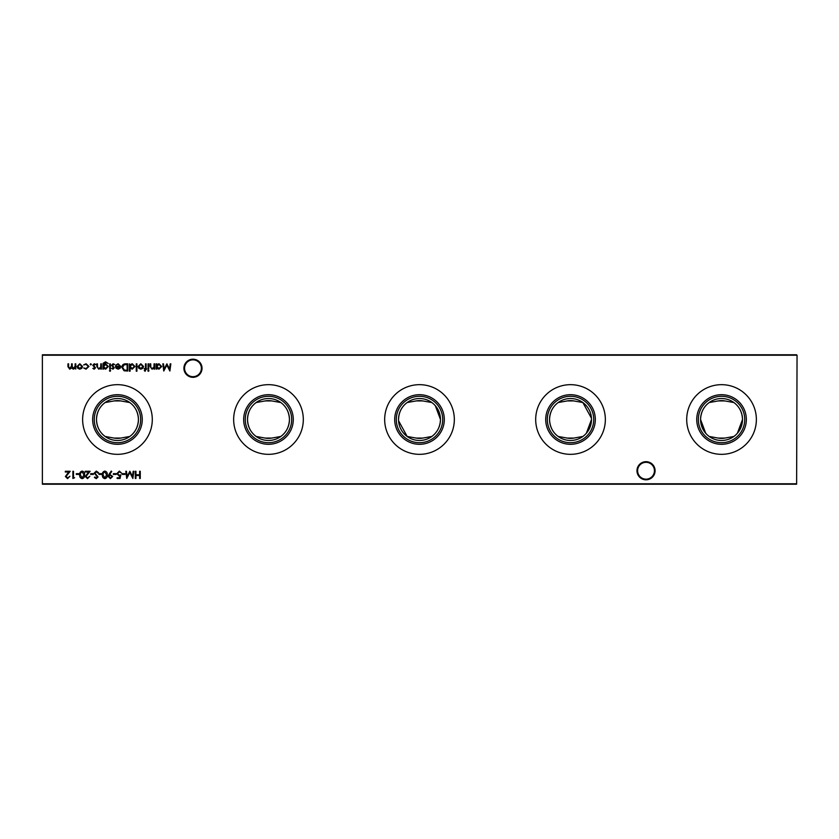 <?xml version="1.0" encoding="UTF-8"?>
<svg xmlns="http://www.w3.org/2000/svg" width="839" height="839" viewBox="0 0 839 839"><rect width="100%" height="100%" fill="white"/><g stroke="black" fill="none" stroke-linecap="round" stroke-linejoin="round"><path stroke-width="1.26" d="M636.969 470.742A9.061 9.061 0 0 1 646.03 461.681A9.061 9.061 0 0 1 655.091 470.742A9.061 9.061 0 0 1 646.03 479.803A9.061 9.061 0 0 1 636.969 470.742M654.441 470.742A8.411 8.411 0 0 0 646.03 462.32A8.411 8.411 0 0 0 637.619 470.742A8.411 8.411 0 0 0 646.03 479.153A8.411 8.411 0 0 0 654.441 470.742M183.909 368.258A9.061 9.061 0 0 1 192.97 359.197A9.061 9.061 0 0 1 202.031 368.258A9.061 9.061 0 0 1 192.97 377.319A9.061 9.061 0 0 1 183.909 368.258M201.381 368.258A8.411 8.411 0 0 0 192.97 359.847A8.411 8.411 0 0 0 184.559 368.258A8.411 8.411 0 0 0 192.97 376.68A8.411 8.411 0 0 0 201.381 368.258M698.331 419.5A23.209 23.209 0 0 1 721.54 396.291A23.209 23.209 0 0 1 744.749 419.5A23.209 23.209 0 0 1 721.54 442.709A23.209 23.209 0 0 1 698.331 419.5M737.376 433.249L742.515 419.5A20.975 20.975 0 0 1 721.54 440.475A20.975 20.975 0 0 1 700.565 419.5A20.975 20.975 0 0 1 721.54 398.525A20.975 20.975 0 0 1 742.515 419.5C742.19 412.18 739.306 406.527 733.873 402.542L724.896 400.927L718.184 400.927L709.207 402.542C703.764 406.527 700.88 412.18 700.565 419.5L705.704 433.249M696.737 419.5A24.803 24.803 0 0 1 721.54 394.697A24.803 24.803 0 0 1 746.343 419.5A24.803 24.803 0 0 1 721.54 444.303A24.803 24.803 0 0 1 696.737 419.5M686.711 419.5A34.829 34.829 0 0 1 721.54 384.671A34.829 34.829 0 0 1 756.369 419.5A34.829 34.829 0 0 1 721.54 454.329A34.829 34.829 0 0 1 686.711 419.5M547.311 419.5A23.209 23.209 0 0 1 570.52 396.291A23.209 23.209 0 0 1 593.729 419.5A23.209 23.209 0 0 1 570.52 442.709A23.209 23.209 0 0 1 547.311 419.5M591.453 418.221L582.853 402.542L573.876 400.927L567.164 400.927L558.187 402.542C552.744 406.527 549.86 412.18 549.545 419.5A20.975 20.975 0 0 1 570.52 398.525A20.975 20.975 0 0 1 591.495 419.5A20.975 20.975 0 0 1 570.52 440.475A20.975 20.975 0 0 1 549.545 419.5C549.87 426.82 552.754 432.473 558.187 436.458L567.164 438.073L573.876 438.073L582.853 436.458M545.717 419.5A24.803 24.803 0 0 1 570.52 394.697A24.803 24.803 0 0 1 595.323 419.5A24.803 24.803 0 0 1 570.52 444.303A24.803 24.803 0 0 1 545.717 419.5M535.691 419.5A34.829 34.829 0 0 1 570.52 384.671A34.829 34.829 0 0 1 605.349 419.5A34.829 34.829 0 0 1 570.52 454.329A34.829 34.829 0 0 1 535.691 419.5M396.291 419.5A23.209 23.209 0 0 1 419.5 396.291A23.209 23.209 0 0 1 442.709 419.5A23.209 23.209 0 0 1 419.5 442.709A23.209 23.209 0 0 1 396.291 419.5M431.833 402.542L422.856 400.927L416.144 400.927L407.167 402.542C401.724 406.527 398.84 412.18 398.525 419.5A20.975 20.975 0 0 1 419.5 398.525A20.975 20.975 0 0 1 440.475 419.5L435.336 405.751M394.697 419.5A24.803 24.803 0 0 1 419.5 394.697A24.803 24.803 0 0 1 444.303 419.5A24.803 24.803 0 0 1 419.5 444.303A24.803 24.803 0 0 1 394.697 419.5M384.671 419.5A34.829 34.829 0 0 1 419.5 384.671A34.829 34.829 0 0 1 454.329 419.5A34.829 34.829 0 0 1 419.5 454.329A34.829 34.829 0 0 1 384.671 419.5M245.271 419.5A23.209 23.209 0 0 1 268.48 396.291A23.209 23.209 0 0 1 291.689 419.5A23.209 23.209 0 0 1 268.48 442.709A23.209 23.209 0 0 1 245.271 419.5M247.505 419.5A20.975 20.975 0 0 1 268.48 398.525A20.975 20.975 0 0 1 289.455 419.5C289.13 412.18 286.246 406.527 280.813 402.542L271.836 400.927L265.124 400.927L256.147 402.542C250.704 406.527 247.82 412.18 247.505 419.5C247.83 426.82 250.714 432.473 256.147 436.458L265.124 438.073L271.836 438.073L280.813 436.458C286.256 432.473 289.14 426.82 289.455 419.5A20.975 20.975 0 0 1 268.48 440.475A20.975 20.975 0 0 1 247.505 419.5M243.677 419.5A24.803 24.803 0 0 1 268.48 394.697A24.803 24.803 0 0 1 293.283 419.5A24.803 24.803 0 0 1 268.48 444.303A24.803 24.803 0 0 1 243.677 419.5M233.651 419.5A34.829 34.829 0 0 1 268.48 384.671A34.829 34.829 0 0 1 303.309 419.5A34.829 34.829 0 0 1 268.48 454.329A34.829 34.829 0 0 1 233.651 419.5M94.251 419.5A23.209 23.209 0 0 1 117.46 396.291A23.209 23.209 0 0 1 140.669 419.5A23.209 23.209 0 0 1 117.46 442.709A23.209 23.209 0 0 1 94.251 419.5M96.485 419.5A20.975 20.975 0 0 1 117.46 398.525A20.975 20.975 0 0 1 138.435 419.5C138.11 412.18 135.226 406.527 129.793 402.542L120.816 400.927L114.104 400.927L105.127 402.542C99.684 406.527 96.8 412.18 96.485 419.5C96.81 426.82 99.694 432.473 105.127 436.458L114.104 438.073L120.816 438.073L129.793 436.458C135.236 432.473 138.12 426.82 138.435 419.5A20.975 20.975 0 0 1 117.46 440.475A20.975 20.975 0 0 1 96.485 419.5M92.657 419.5A24.803 24.803 0 0 1 117.46 394.697A24.803 24.803 0 0 1 142.263 419.5A24.803 24.803 0 0 1 117.46 444.303A24.803 24.803 0 0 1 92.657 419.5M82.631 419.5A34.829 34.829 0 0 1 117.46 384.671A34.829 34.829 0 0 1 152.289 419.5A34.829 34.829 0 0 1 117.46 454.329A34.829 34.829 0 0 1 82.631 419.5M94.188 369.181L92.846 368.436L94.87 367.828L92.751 365.269L94.293 363.748L95.793 364.462L93.391 365.238L95.52 367.807L94.188 369.181M103.543 368.174L103.543 369.097L102.893 369.097L103.082 363.308L105.557 361.808L108.241 363.465L105.62 362.458L103.543 364.85L105.641 363.843L108.336 366.486L105.62 369.181L103.543 368.174M110.633 370.754L110.045 371.31L109.437 370.754L110.045 370.198L110.633 370.754M118.215 364.388L115.709 365.196L118.131 363.748L120.774 366.454L120.176 368.206L118.121 369.181L116.002 368.153L115.436 366.328L120.134 366.328L118.215 364.388M130.087 371.216L129.447 371.216L129.447 363.843L130.087 364.745L132.237 363.748L134.974 366.475L132.216 369.181L130.087 368.08L130.087 371.216M142.829 368.311L140.826 369.181L138.834 368.321L138.11 366.454L140.826 363.748L143.553 366.454L142.829 368.311M148.996 370.754L148.398 371.31L147.79 370.754L148.398 370.198L148.996 370.754M145.074 371.31L144.287 370.502L144.948 370.66L145.483 369.097L144.381 369.097L144.381 368.447L145.483 368.447L145.493 363.843L146.133 363.843L146.133 368.447L146.867 369.097L146.133 369.097L145.074 371.31M124.969 473.678L124.969 474.413L122.2 474.413L122.2 473.678L124.969 473.678M116.118 473.678L116.118 474.413L113.349 474.413L113.349 473.678L116.118 473.678M104.854 471.099C106.668 471.57 107.476 472.829 107.266 474.874C107.476 476.909 106.679 478.178 104.854 478.649C103.029 478.188 102.201 476.919 102.379 474.874C102.201 472.818 103.029 471.56 104.854 471.099M96.317 471.099L98.509 472.661L97.901 473.028L96.317 471.833L94.912 473.049L98.048 476.972L96.275 478.649L94.356 477.433L94.943 476.992L96.338 477.915L97.397 477.003L94.262 473.039L96.317 471.099M170.191 363.843L170.841 363.843L169.898 371.027L166.835 365.133L163.773 371.027L162.818 363.843L163.469 363.843L164.161 369.013L166.898 363.843L169.509 369.024L170.191 363.843M74.629 477.737L72.878 478.471L72.878 471.277L73.517 471.277L73.517 477.737L74.629 477.737M82.18 471.099C83.994 471.57 84.791 472.829 84.582 474.874C84.791 476.909 83.994 478.178 82.18 478.649C80.345 478.188 79.516 476.919 79.695 474.874C79.516 472.818 80.345 471.56 82.18 471.099M93.433 473.678L93.433 474.413L90.664 474.413L90.664 473.678L93.433 473.678M81.792 368.311L79.799 369.181L77.796 368.321L77.073 366.454L79.799 363.748L82.516 366.454L81.792 368.311M140.27 471.277L140.27 478.471L139.62 478.471L139.62 475.524L135.939 475.524L135.939 478.471L135.289 478.471L135.289 471.277L135.939 471.277L135.939 474.78L139.62 474.78L139.62 471.277L140.27 471.277M797.05 355.212L42.38 355.212L42.38 483.788L796.62 483.788L797.05 355.212L796.62 484.218L42.38 484.218L42.38 354.782L796.62 354.782M75.783 363.843L75.783 369.097L75.143 368.185L73.329 369.181L71.661 367.912L69.731 369.181L67.949 366.685L67.949 363.843L68.599 363.843L68.599 366.685L69.836 368.541L71.546 365.877L71.546 363.843L72.196 363.843L72.196 366.507L73.444 368.541L75.143 366.045L75.143 363.843L75.783 363.843M86.029 369.181L83.627 367.954L86.081 368.541L88.326 366.475L86.071 364.388L83.627 364.955L86.081 363.748L88.976 366.423L86.029 369.181M87.529 477.915L89.836 476.258L87.497 478.649L85.316 476.521L88.577 472.011L85.232 472.011L85.232 471.277L90.119 471.277L85.966 476.458L87.529 477.915M79.055 473.678L79.055 474.413L76.286 474.413L76.286 473.678L79.055 473.678M67.613 477.915L69.92 476.258L67.581 478.649L65.4 476.521L68.662 472.011L65.316 472.011L65.316 471.277L70.203 471.277L66.05 476.458L67.613 477.915M156.83 369.097L156.18 369.097L156.18 363.843L156.83 363.843L156.83 364.745L158.98 363.748L161.717 366.475L158.959 369.181L156.83 368.122L156.83 369.097M101.729 473.678L101.729 474.413L98.96 474.413L98.96 473.678L101.729 473.678M109.018 474.329L111.23 471.099L111.744 471.455L109.741 474.371L112.699 476.447L110.412 478.649L108.189 476.447L109.018 474.329M120.082 478.471L117.124 478.471L117.124 477.737L119.578 477.737L119.967 475.839L119.117 475.975L116.852 473.626L119.358 471.099L121.55 473.123L119.327 471.833L117.502 473.657L119.232 475.241L120.816 474.874L120.082 478.471M133.17 471.277L133.821 471.277L132.866 478.471L129.804 472.567L126.752 478.471L125.798 471.277L126.448 471.277L127.129 476.458L129.877 471.277L132.478 476.468L133.17 471.277M148.713 363.843L148.713 369.097L148.073 369.097L148.073 363.843L148.713 363.843M154.712 363.843L154.712 369.097L154.061 369.097L154.061 368.143L152.058 369.181L150.097 366.517L150.097 363.843L150.747 363.843L150.821 367.503L152.174 368.541L153.967 367.146L154.061 363.843L154.712 363.843M136.914 363.843L136.914 371.216L136.264 371.216L136.264 363.843L136.914 363.843M125.556 363.843L127.79 363.843L127.79 371.027L124.057 370.775L121.886 367.346C122.022 365.028 123.249 363.864 125.556 363.843M112.992 369.181L111.65 368.436L113.685 367.828L111.556 365.269L113.097 363.748L114.597 364.462L112.206 365.238L114.324 367.807L112.992 369.181M110.36 363.843L110.36 369.097L109.72 369.097L109.72 363.843L110.36 363.843M101.414 363.843L101.414 369.097L100.774 369.097L100.774 368.143L98.771 369.181L96.81 366.517L96.81 363.843L97.45 363.843L97.534 367.503L98.887 368.541L100.67 367.146L100.774 363.843L101.414 363.843M91.367 364.346L90.769 364.944L90.172 364.346L90.769 363.748L91.367 364.346M709.207 436.458L718.184 438.073L724.896 438.073L733.873 436.458M586.356 433.249L591.495 419.5M398.567 420.779L407.167 436.458L416.144 438.073L422.856 438.073L431.833 436.458C437.276 432.473 440.16 426.82 440.475 419.5A20.975 20.975 0 0 1 419.5 440.475A20.975 20.975 0 0 1 398.525 419.5M120.816 438.073A18.878 18.878 0 0 1 114.104 438.073M114.104 400.927A18.878 18.878 0 0 1 120.816 400.927M265.124 400.927A18.878 18.878 0 0 1 271.836 400.927M271.836 438.073A18.878 18.878 0 0 1 265.124 438.073M416.144 400.927A18.878 18.878 0 0 1 422.856 400.927M422.856 438.073A18.878 18.878 0 0 1 416.144 438.073M573.876 438.073A18.878 18.878 0 0 1 567.164 438.073M567.164 400.927A18.878 18.878 0 0 1 573.876 400.927M724.896 438.073A18.878 18.878 0 0 1 718.184 438.073M718.184 400.927A18.878 18.878 0 0 1 724.896 400.927M77.723 366.444L79.799 368.541L81.876 366.444L79.799 364.388L77.723 366.444M82.159 477.915L83.942 474.874L82.159 471.833L80.617 473.07L80.345 474.874L82.159 477.915M156.83 366.454L158.949 368.541L161.067 366.475L158.949 364.388L156.83 366.454M104.833 477.915L106.616 474.874L104.833 471.833L103.291 473.07L103.019 474.874L104.833 477.915M112.059 476.489L110.381 475.063L108.829 476.489L110.444 477.915L112.059 476.489M138.76 366.444L140.837 368.541L142.903 366.444L140.837 364.388L138.76 366.444M130.087 366.454L132.205 368.541L134.334 366.475L132.216 364.388L130.087 366.454M127.14 370.293L127.14 364.577L124.256 364.755L122.536 367.346L124.424 370.093L127.14 370.293M120.061 366.968L116.076 366.968L118.089 368.541L120.061 366.968M103.543 366.496L105.567 368.541L107.686 366.454L105.609 364.483L103.543 366.496"/></g></svg>
